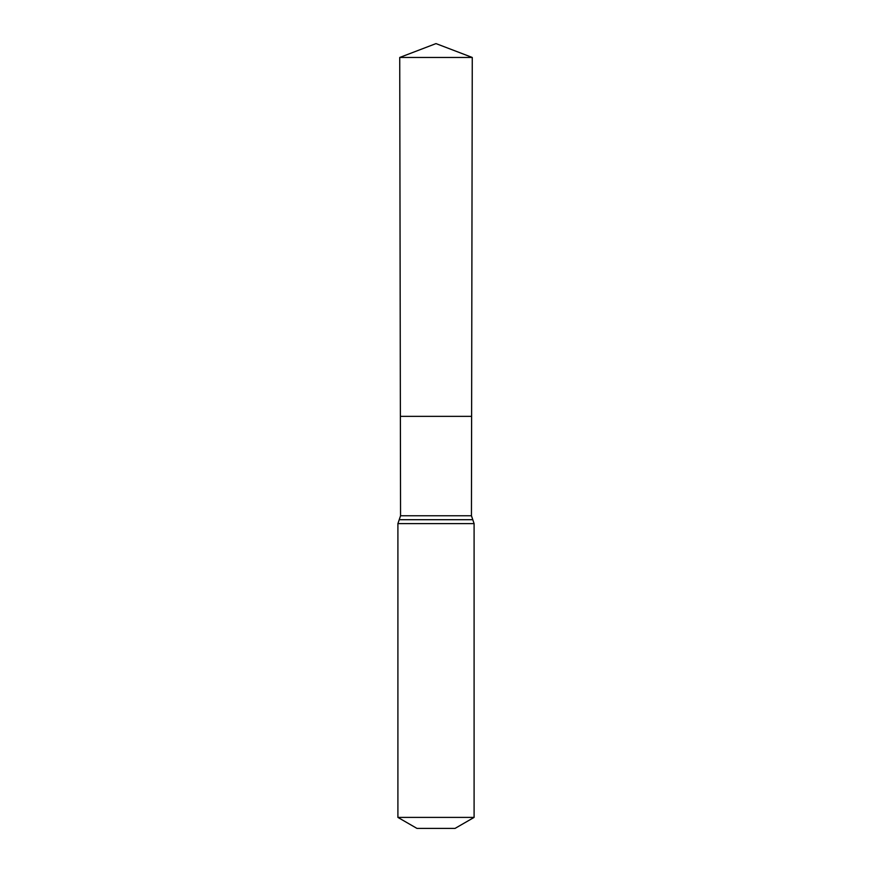 <?xml version="1.0" encoding="UTF-8"?>
<svg xmlns="http://www.w3.org/2000/svg" width="872" height="872" viewBox="0 0 872 872"><rect width="100%" height="100%" fill="white"/><g stroke="black" fill="none" stroke-linecap="round" stroke-linejoin="round"><path stroke-width="1.31" d="M471.447 515.755L471.621 416.347L400.379 416.347L399.736 57.454L472.264 57.454L471.621 416.347L400.379 416.347L400.553 515.755L471.447 515.755L474.096 523.625L474.096 817.402L455.053 828.4L416.947 828.4L397.905 817.402L474.096 817.402M436 416.347L471.621 416.347L472.264 57.454L436 43.6L399.736 57.454M397.905 817.402L397.905 523.625L474.096 523.625M397.905 523.625L399.234 519.701L472.766 519.701M399.234 519.701L400.553 515.755M436 43.6L472.264 57.454"/></g></svg>
